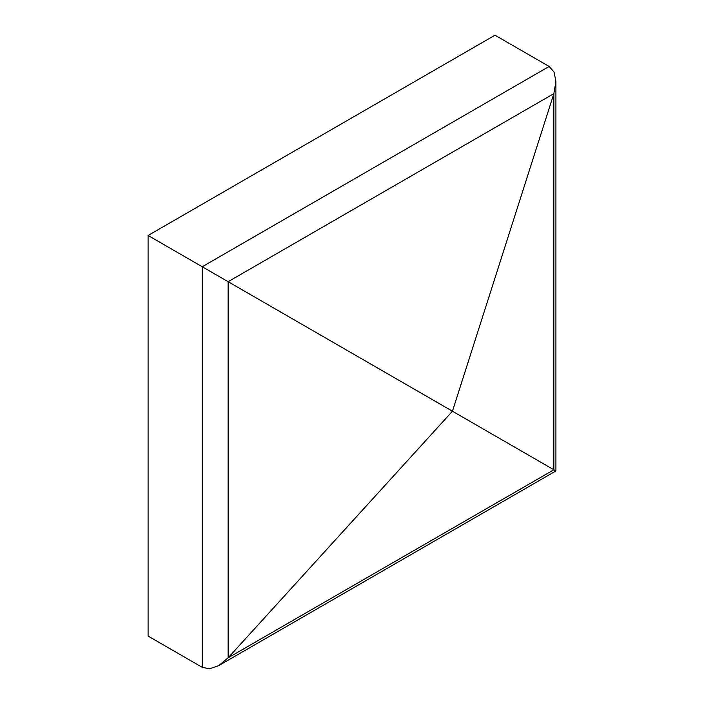 <?xml version="1.0" encoding="UTF-8"?>
<svg xmlns="http://www.w3.org/2000/svg" width="704" height="704" viewBox="0 0 704 704"><rect width="100%" height="100%" fill="white"/><g stroke="black" fill="none" stroke-linecap="round" stroke-linejoin="round"><path stroke-width="1.06" d="M549.138 66.458L202.224 266.746L452.452 411.215L553.863 93.623L555.914 81.444L554.074 72.072L549.138 66.458L494.991 35.2L148.086 235.488L148.086 636.064L202.224 667.322L202.224 266.746L148.086 235.488M555.914 81.444L555.914 470.95L452.452 411.215L228.122 657.835L218.592 665.702L209.554 668.8L202.224 667.322M553.863 469.77L553.863 93.623L228.122 281.697L228.122 657.835L553.863 469.77M452.179 411.594L452.637 410.784L452.179 411.594M555.914 470.95L218.592 665.702"/></g></svg>
